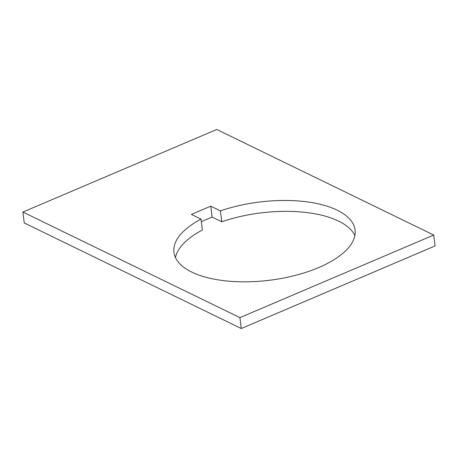 <?xml version="1.0" encoding="UTF-8"?>
<svg xmlns="http://www.w3.org/2000/svg" width="458" height="458" viewBox="0 0 458 458"><rect width="100%" height="100%" fill="white"/><g stroke="black" fill="none" stroke-linecap="round" stroke-linejoin="round"><path stroke-width="0.69" d="M201.348 221.649L212.117 217.063L221.758 221.758A91.257 39.434 173 0 1 338.531 221.071A91.257 39.434 173 0 1 354.87 235.578M220.424 210.863A91.257 39.434 173 0 1 337.191 210.176A91.257 39.434 173 0 1 355.082 230.025A91.257 39.434 173 0 1 295.358 275.378A91.257 39.434 173 0 1 191.81 272.115A91.257 39.434 173 0 1 173.925 252.266A91.257 39.434 173 0 1 201.039 219.124L191.392 214.43L210.777 206.174L220.424 210.863L221.758 221.758M175.471 257.608A91.257 39.434 173 0 1 202.379 230.013L201.039 219.124M435.1 245.935L241.257 328.518L24.24 222.954L22.9 212.065L216.743 129.482L433.76 235.046L435.1 245.935M212.117 217.063L210.777 206.174M433.76 235.046L239.918 317.623L241.257 328.518M239.918 317.623L22.9 212.065"/></g></svg>
